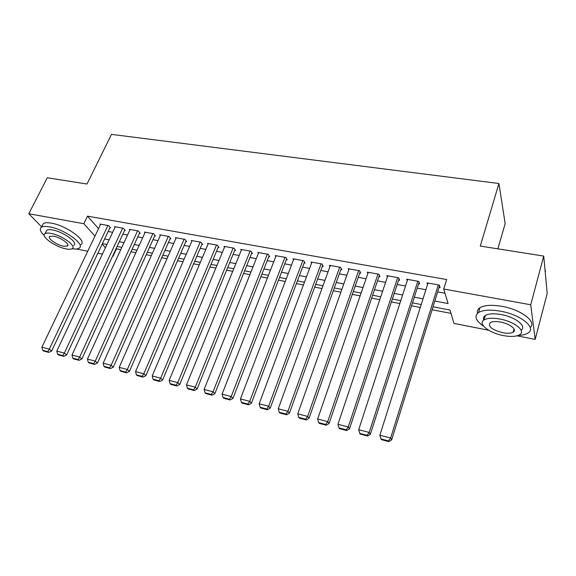 <?xml version="1.0" encoding="UTF-8"?>
<svg xmlns="http://www.w3.org/2000/svg" width="576" height="576" viewBox="0 0 576 576"><rect width="100%" height="100%" fill="white"/><g stroke="black" fill="none" stroke-linecap="round" stroke-linejoin="round"><path stroke-width="0.86" d="M497.873 248.846L505.159 223.632L498.917 183.506L111.492 134.381L86.998 184.025L47.29 177.761L28.8 213.739L83.837 223.726L94.968 236.102M498.917 183.506L480.298 246.074L543.73 256.082L547.2 293.407L535.198 339.408L517.003 335.822M488.722 330.25L453.996 323.41L450.007 310.046L433.022 306.799M116.114 248.623L120.701 249.79M130.975 251.77L135.864 252.713M146.218 254.7L151.294 255.679M161.734 257.688L166.997 258.703M177.516 260.726L182.981 261.778M193.586 263.822L199.26 264.917M209.945 266.969L215.827 268.106M226.606 270.18L232.704 271.354M243.569 273.442L249.898 274.666M260.849 276.768L267.408 278.035M278.453 280.159L285.25 281.47M296.388 283.615L303.437 284.969M314.662 287.129L321.97 288.54M333.295 290.722L340.87 292.176M352.289 294.372L360.137 295.884M371.657 298.102L379.786 299.671M391.406 301.903L399.83 303.53M411.552 305.784L420.286 307.469M432.108 309.744L451.001 313.38M116.41 248.962L113.04 256.212L112.622 256.133M102.406 254.117L97.877 253.224M87.739 251.23L76.277 248.969M109.894 227.786L110.628 227.923L108.655 225.626L99.936 224.057L100.44 224.64M124.574 230.443L125.316 230.58L123.386 228.276L114.516 226.678L115.034 227.282M139.5 233.15L140.256 233.287L138.37 230.969L129.348 229.349L129.866 229.975M154.685 235.894L155.455 236.038L153.619 233.712L144.439 232.063L144.965 232.718M170.136 238.694L170.914 238.831L169.128 236.506L159.79 234.821L160.322 235.505M185.854 241.538L186.653 241.682L184.918 239.342L175.414 237.636L175.946 238.342M201.859 244.433L202.666 244.577L200.988 242.23L191.311 240.494L191.851 241.236M218.146 247.385L218.966 247.529L217.339 245.174L207.49 243.403L208.044 244.181M234.727 250.38L235.562 250.531L233.993 248.17L223.97 246.37L224.525 247.183M251.611 253.44L252.461 253.591L250.956 251.222L240.739 249.386L241.301 250.243M268.805 256.55L269.669 256.709L268.229 254.326L257.825 252.454L258.386 253.361M286.315 259.718L287.201 259.877L285.818 257.494L275.227 255.586L275.796 256.543M304.157 262.951L305.057 263.11L303.746 260.719L292.954 258.775L293.522 259.783M322.337 266.242L323.251 266.407L322.013 264.002L311.011 262.022L311.587 263.095M340.862 269.59L341.798 269.762L340.632 267.35L329.422 265.334L329.99 266.479M359.741 273.01L360.698 273.182L359.611 270.763L348.178 268.711L348.754 269.928M378.994 276.494L379.966 276.667L378.958 274.241L367.301 272.146L367.877 273.463M398.621 280.044L399.614 280.224L398.693 277.79L386.806 275.652L387.374 277.07M418.637 283.673L419.652 283.853L418.817 281.412L406.692 279.23L407.254 280.771M434.808 301.046L448.07 303.545L443.729 289.001L446.638 279.554L87.516 216.151L98.525 228.65M108.151 231.48L112.666 232.308M122.839 234.173L127.526 235.037M137.779 236.909L142.646 237.802M152.971 239.695L158.033 240.624M168.437 242.532L173.686 243.497M184.169 245.419L189.619 246.413M200.189 248.35L205.834 249.386M216.49 251.338L222.35 252.418M233.086 254.383L239.162 255.499M249.984 257.479L256.284 258.638M267.192 260.633L273.73 261.835M284.724 263.851L291.499 265.09M302.587 267.127L309.607 268.409M320.782 270.461L328.061 271.793M339.329 273.859L346.867 275.242M358.236 277.322L366.048 278.755M377.51 280.858L385.603 282.341M397.166 284.465L405.547 285.998M417.211 288.137L425.894 289.728M437.652 291.881L444.989 293.227M439.056 287.366L440.093 287.554L439.344 285.106L426.974 282.881L427.529 284.566M543.73 256.082L530.726 304.776L535.198 339.408M41.674 226.901L28.8 213.739M87.516 216.151L83.837 223.726M443.729 289.001L530.726 304.776M104.616 238.961L109.138 239.81M119.326 241.726L124.02 242.611M134.287 244.541L139.162 245.455M149.508 247.399L154.57 248.357M164.995 250.315L170.251 251.302M180.756 253.282L186.214 254.304M196.798 256.298L202.457 257.357M213.127 259.366L219.002 260.467M229.759 262.49L235.85 263.635M246.694 265.673L253.008 266.861M263.938 268.92L270.482 270.151M281.506 272.225L288.288 273.499M299.405 275.587L306.439 276.912M317.642 279.014L324.936 280.39M336.233 282.514L343.786 283.932M355.183 286.078L363.017 287.546M374.508 289.706L382.615 291.233M394.207 293.414L402.617 294.998M414.302 297.194L423.014 298.829M102.175 244.123L105.415 247.73M421.207 304.546L412.481 302.875M400.774 300.643L392.357 299.03M380.743 296.813L372.622 295.265M361.109 293.062L353.268 291.564M341.856 289.39L334.289 287.942M322.97 285.782L315.67 284.386M304.452 282.24L297.41 280.894M286.279 278.77L279.482 277.474M268.445 275.364L261.893 274.111M250.949 272.023L244.627 270.814M233.77 268.74L227.671 267.581M216.9 265.522L211.025 264.398M200.34 262.361L194.674 261.274M184.075 259.25L178.61 258.206M168.098 256.198L162.835 255.197M152.402 253.202L147.334 252.23M136.98 250.258L132.098 249.322M121.824 247.363L117.122 246.463M106.927 244.512L102.398 243.648M438.307 284.918L390.629 438.026L391.68 439.848L439.553 285.782M428.004 283.068L379.865 435.218L390.629 438.026L388.469 440.899L380.938 438.926L381.377 439.654L388.894 441.619L388.469 440.899M391.68 439.848L388.894 441.619M380.938 438.926L379.865 435.218M545.522 271.418L544.932 268.999M518.126 335.477C522.353 335.29 525.593 334.505 527.825 333.13C537.206 328.104 520.992 314.683 500.594 311.198C490.471 309.47 483.127 309.902 478.562 312.509C473.933 316.094 475.596 320.616 483.552 326.088M513.605 330.638L514.354 330.689M530.201 327.47C537.134 321.869 521.057 309.571 501.955 306.331C491.846 304.632 484.51 305.1 479.938 307.75C477.713 309.211 476.892 311.076 477.475 313.33M483.775 320.09C482.998 318.211 483.516 316.685 485.316 315.504C488.628 313.618 493.942 313.308 501.25 314.575C515.549 317.045 527.206 326.369 521.071 330.149M503.273 335.563C510.667 336.931 516.11 336.665 519.588 334.771C526.327 331.178 514.627 321.602 500.004 319.046C492.682 317.765 487.368 318.046 484.056 319.903C477.353 323.64 489.024 332.964 503.273 335.563M500.602 322.07C495.878 321.235 492.437 321.415 490.284 322.618C487.649 326.34 491.789 329.702 502.704 332.712C507.463 333.583 510.955 333.41 513.18 332.194C517.522 329.861 509.983 323.726 500.602 322.07M72.022 248.76C75.226 249.221 77.537 249.048 78.955 248.227C86.134 245.095 64.937 229.37 49.637 226.879C45.821 226.188 43.114 226.296 41.522 227.203C39.276 228.816 40.183 231.559 44.244 235.44M80.705 244.613C87.905 241.416 66.773 225.641 51.487 223.193C47.671 222.509 44.964 222.631 43.366 223.553L42.134 225.986M45.907 231.977L46.778 230.234C47.93 229.579 49.889 229.5 52.654 230.004C63.619 231.811 78.876 243.079 73.728 245.369M66.046 248.89C68.89 249.437 70.913 249.379 72.101 248.717C77.242 246.463 61.934 235.224 50.962 233.395C48.197 232.884 46.238 232.956 45.086 233.604C40.039 236.03 55.346 247.046 66.046 248.89M53.705 236.218L49.903 236.347C46.634 237.888 56.498 245.016 63.425 246.197L67.313 246.082C70.61 244.613 60.746 237.398 53.705 236.218M417.802 281.232L369.216 432.446L370.368 434.282L419.098 282.24M407.693 279.41L358.682 429.703L369.216 432.446L367.106 435.298L359.734 433.368L360.216 434.095L367.567 436.025L367.106 435.298M370.368 434.282L367.567 436.025M359.734 433.368L358.682 429.703M397.692 277.618L348.257 426.989L349.502 428.832L399.053 278.748M387.792 275.832L337.939 424.303L348.257 426.989L346.19 429.818L338.976 427.925L339.487 428.659L346.694 430.553L346.19 429.818M349.502 428.832L346.694 430.553M338.976 427.925L337.939 424.303M377.978 274.068L327.737 421.646L329.069 423.497L379.397 275.299M368.266 272.318L317.635 419.018L327.737 421.646L325.714 424.454L318.65 422.597L319.198 423.338L326.254 425.189L325.714 424.454M329.069 423.497L326.254 425.189M318.65 422.597L317.635 419.018M358.654 270.59L307.634 416.419L309.053 418.27L360.122 271.915M349.128 268.877L297.742 413.842L307.634 416.419L305.662 419.198L298.735 417.384L299.318 418.118L306.23 419.933L305.662 419.198M309.053 418.27L306.23 419.933M298.735 417.384L297.742 413.842M339.689 267.185L287.95 411.293L289.447 413.15L341.222 268.574M330.35 265.5L278.251 408.766L287.95 411.293L286.013 414.05L279.23 412.272L279.85 413.014L286.618 414.792L286.013 414.05M289.447 413.15L286.618 414.792M279.23 412.272L278.251 408.766M321.091 263.837L268.661 406.267L270.238 408.139L322.682 265.298M311.926 262.188L259.157 403.798L268.661 406.267L266.767 409.003L260.122 407.261L260.77 408.002L267.401 409.745L266.767 409.003M270.238 408.139L267.401 409.745M260.122 407.261L259.157 403.798M302.846 260.554L249.754 401.35L251.41 403.222L304.488 262.073M293.846 258.934L240.444 398.923L249.754 401.35L247.903 404.057L241.387 402.35L242.064 403.099L248.573 404.806L247.903 404.057M251.41 403.222L248.573 404.806M241.387 402.35L240.444 398.923M284.933 257.335L231.228 396.526L232.956 398.398L286.632 258.898M276.106 255.744L222.098 394.15L231.228 396.526L229.414 399.218L223.027 397.541L223.733 398.29L230.112 399.96L229.414 399.218M232.956 398.398L230.112 399.96M223.027 397.541L222.098 394.15M267.358 254.167L213.062 391.795L214.855 393.674L269.107 255.78M258.689 252.612L204.113 389.462L213.062 391.795L211.291 394.466L205.027 392.825L205.762 393.574L212.011 395.215L211.291 394.466M214.855 393.674L212.011 395.215M205.027 392.825L204.113 389.462M250.099 251.064L195.257 387.158L197.114 389.038L251.899 252.713M241.589 249.538L186.48 384.869L195.257 387.158L193.514 389.808L187.373 388.195L188.129 388.951L194.263 390.557L193.514 389.808M197.114 389.038L194.263 390.557M187.373 388.195L186.48 384.869M233.158 248.018L177.782 382.608L179.705 384.494L235.008 249.696M224.798 246.514L169.178 380.369L177.782 382.608L176.083 385.236L170.057 383.659L170.842 384.415L176.854 385.992L176.083 385.236M179.705 384.494L176.854 385.992M170.057 383.659L169.178 380.369M216.518 245.023L160.654 378.151L162.634 380.038L218.419 246.73M208.31 243.547L152.208 375.948L160.654 378.151L158.983 380.758L153.072 379.21L153.878 379.958L159.782 381.506L158.983 380.758M162.634 380.038L159.782 381.506M153.072 379.21L152.208 375.948M200.174 242.086L143.842 373.774L145.879 375.66L202.118 243.821M192.11 240.638L135.554 371.614L143.842 373.774L142.207 376.358L136.411 374.839L137.239 375.595L143.028 377.114L142.207 376.358M145.879 375.66L143.028 377.114M136.411 374.839L135.554 371.614M184.118 239.198L127.346 369.475L129.442 371.369L186.113 240.955M176.198 237.773L119.21 367.358L127.346 369.475L125.741 372.046L120.053 370.555L120.902 371.311L126.583 372.802L125.741 372.046M129.442 371.369L126.583 372.802M120.053 370.555L119.21 367.358M168.35 236.362L111.154 365.263L113.306 367.157L170.381 238.14M160.567 234.965L103.176 363.182L111.154 365.263L109.584 367.812L103.997 366.35L104.868 367.099L110.448 368.568L109.584 367.812M113.306 367.157L110.448 368.568M103.997 366.35L103.176 363.182M152.849 233.575L95.263 361.123L97.459 363.017L154.922 235.368M145.202 232.2L87.43 359.086L95.263 361.123L93.722 363.658L88.243 362.218L89.129 362.974L94.608 364.406L93.722 363.658M97.459 363.017L94.608 364.406M88.243 362.218L87.43 359.086M137.614 230.832L79.661 357.062L81.907 358.956L139.73 232.639M130.097 229.486L71.964 355.061L79.661 357.062L78.149 359.575L72.763 358.164L73.678 358.92L79.056 360.331L78.149 359.575M81.907 358.956L79.056 360.331M72.763 358.164L71.964 355.061M122.645 228.139L64.339 353.074L66.636 354.967L124.798 229.961M115.25 226.814L56.786 351.108L64.339 353.074L62.856 355.565L57.571 354.182L58.5 354.938L63.778 356.321L62.856 355.565M66.636 354.967L63.778 356.321M57.571 354.182L56.786 351.108M107.928 225.497L49.291 349.157L51.631 351.05L110.117 227.326M100.656 224.186L41.868 347.22L49.291 349.157L47.837 351.626L42.646 350.266L43.589 351.022L48.78 352.382L47.837 351.626M51.631 351.05L48.78 352.382M42.646 350.266L41.868 347.22M514.044 329.026L513.18 332.194M485.316 315.504L484.056 319.903M478.562 312.509L479.938 307.75M67.86 244.951L67.313 246.082M46.778 230.234L45.086 233.604M41.522 227.203L43.366 223.553"/></g></svg>
